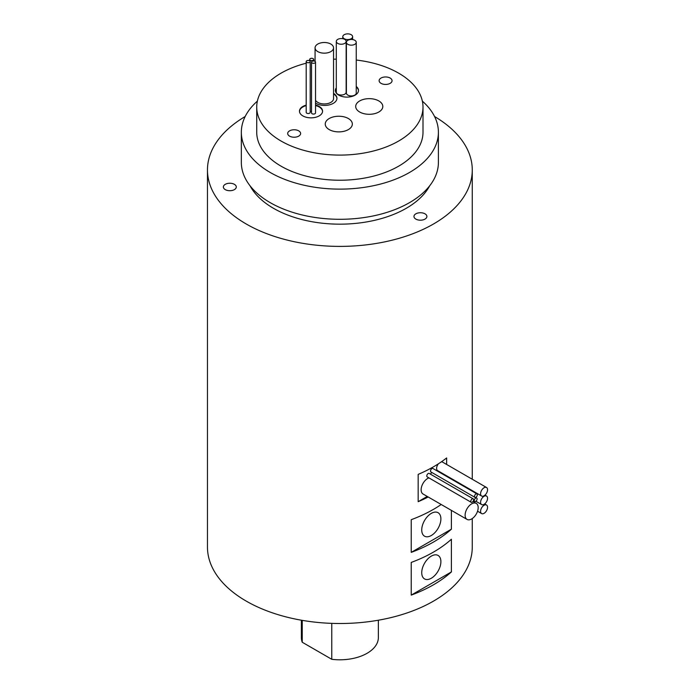 <?xml version="1.0" encoding="UTF-8"?>
<svg xmlns="http://www.w3.org/2000/svg" width="694" height="694" viewBox="0 0 694 694"><rect width="100%" height="100%" fill="white"/><g stroke="black" fill="none" stroke-linecap="round" stroke-linejoin="round"><path stroke-width="1.04" d="M475.911 493.981A2.004 1.154 120 0 0 474.601 495.742A2.004 1.154 120 0 0 474.913 497.346A2.004 1.154 120 0 0 475.911 497.242A2.004 1.154 120 0 0 477.22 495.481A2.004 1.154 120 0 0 476.908 493.876A2.004 1.154 120 0 0 475.911 493.981M476.908 493.876L432.926 468.485A2.004 1.154 120 0 0 431.928 468.58A2.004 1.154 120 0 0 430.618 470.35A2.004 1.154 120 0 0 430.931 471.955L474.913 497.346M475.694 498.11A2.004 1.154 120 0 0 474.392 499.88A2.004 1.154 120 0 0 474.696 501.476A2.004 1.154 120 0 0 475.694 501.38A2.004 1.154 120 0 0 477.004 499.619A2.004 1.154 120 0 0 476.7 498.014A2.004 1.154 120 0 0 475.694 498.11M432.024 472.579A2.004 1.154 120 0 0 431.711 472.718A2.004 1.154 120 0 0 430.514 474.193M472.18 498.925A2.004 1.154 120 0 0 470.879 500.686A2.004 1.154 120 0 0 471.183 502.291A2.004 1.154 120 0 0 472.18 502.196A2.004 1.154 120 0 0 473.49 500.426A2.004 1.154 120 0 0 473.187 498.83A2.004 1.154 120 0 0 472.18 498.925M473.187 498.83L429.204 473.438A2.004 1.154 120 0 0 428.198 473.534A2.004 1.154 120 0 0 426.897 475.295A2.004 1.154 120 0 0 427.2 476.899L471.183 502.291M484.074 487.735A4.927 2.845 120 0 0 480.855 492.072A4.927 2.845 120 0 0 481.61 496.019A4.927 2.845 120 0 0 484.074 495.776A4.927 2.845 120 0 0 487.292 491.439A4.927 2.845 120 0 0 486.537 487.492A4.927 2.845 120 0 0 484.074 487.735M438.443 463.774A4.927 2.845 120 0 0 437.628 470.627L481.61 496.019M484.074 496.279A4.927 2.845 120 0 0 480.855 500.617A4.927 2.845 120 0 0 481.61 504.564A4.927 2.845 120 0 0 484.074 504.321A4.927 2.845 120 0 0 487.292 499.984A4.927 2.845 120 0 0 486.537 496.036A4.927 2.845 120 0 0 484.074 496.279M484.074 505.267A4.927 2.845 120 0 0 480.855 509.613A4.927 2.845 120 0 0 481.61 513.56A4.927 2.845 120 0 0 484.074 513.317A4.927 2.845 120 0 0 487.292 508.971A4.927 2.845 120 0 0 486.537 505.024A4.927 2.845 120 0 0 484.074 505.267M471.642 503.861A9.239 5.335 120 0 0 465.613 512.007A9.239 5.335 120 0 0 467.027 519.407A9.239 5.335 120 0 0 471.642 518.947A9.239 5.335 120 0 0 477.68 510.81A9.239 5.335 120 0 0 476.266 503.41A9.239 5.335 120 0 0 471.642 503.861M428.918 477.888A9.239 5.335 120 0 0 427.669 478.47A9.239 5.335 120 0 0 421.631 486.615A9.239 5.335 120 0 0 423.045 494.015L467.027 519.407M306.783 62.391A2.004 1.154 0 0 0 308.96 62.642A2.004 1.154 0 0 0 310.201 61.575A2.004 1.154 0 0 0 309.611 60.76A2.004 1.154 0 0 0 307.433 60.508A2.004 1.154 0 0 0 306.193 61.575A2.004 1.154 0 0 0 306.783 62.391M306.193 61.575L306.193 112.359A2.004 1.154 0 0 0 306.783 113.174A2.004 1.154 0 0 0 308.96 113.426A2.004 1.154 0 0 0 310.201 112.359L310.201 61.575M310.279 60.274A2.004 1.154 0 0 0 312.456 60.525A2.004 1.154 0 0 0 313.697 59.45A2.004 1.154 0 0 0 313.107 58.634A2.004 1.154 0 0 0 310.929 58.383A2.004 1.154 0 0 0 309.689 59.45A2.004 1.154 0 0 0 310.279 60.274M310.201 111.005A2.004 1.154 0 0 0 310.279 111.057A2.004 1.154 0 0 0 311.528 111.387M312.109 62.946A2.004 1.154 0 0 0 314.295 63.197A2.004 1.154 0 0 0 315.527 62.13A2.004 1.154 0 0 0 314.946 61.315A2.004 1.154 0 0 0 312.76 61.063A2.004 1.154 0 0 0 311.528 62.13A2.004 1.154 0 0 0 312.109 62.946M311.528 62.13L311.528 112.914A2.004 1.154 0 0 0 312.109 113.729A2.004 1.154 0 0 0 314.295 113.981A2.004 1.154 0 0 0 315.527 112.914L315.527 62.13M317.774 51.599A9.239 5.335 0 0 0 327.846 52.761A9.239 5.335 0 0 0 333.545 47.834A9.239 5.335 0 0 0 330.838 44.06A9.239 5.335 0 0 0 320.775 42.907A9.239 5.335 0 0 0 315.067 47.834A9.239 5.335 0 0 0 317.774 51.599M315.527 100.274A9.239 5.335 0 0 0 317.774 102.382A9.239 5.335 0 0 0 327.846 103.545A9.239 5.335 0 0 0 333.545 98.617L333.545 47.834M337.744 43.401A4.927 2.845 0 0 0 343.114 44.017A4.927 2.845 0 0 0 346.15 41.397A4.927 2.845 0 0 0 344.71 39.385A4.927 2.845 0 0 0 339.34 38.769A4.927 2.845 0 0 0 336.304 41.397A4.927 2.845 0 0 0 337.744 43.401M336.304 41.397L336.304 92.181A4.927 2.845 0 0 0 337.744 94.193A4.927 2.845 0 0 0 343.114 94.809A4.927 2.845 0 0 0 346.15 92.181L346.15 41.397M344.224 38.725A4.927 2.845 0 0 0 349.594 39.341A4.927 2.845 0 0 0 352.63 36.713A4.927 2.845 0 0 0 351.19 34.7A4.927 2.845 0 0 0 345.82 34.084A4.927 2.845 0 0 0 342.784 36.713A4.927 2.845 0 0 0 344.224 38.725M347.841 44.321A4.927 2.845 0 0 0 353.211 44.937A4.927 2.845 0 0 0 356.248 42.308A4.927 2.845 0 0 0 354.808 40.295A4.927 2.845 0 0 0 349.438 39.679A4.927 2.845 0 0 0 346.393 42.308A4.927 2.845 0 0 0 347.841 44.321M346.393 42.308L346.393 93.091A4.927 2.845 0 0 0 347.841 95.104A4.927 2.845 0 0 0 353.211 95.72A4.927 2.845 0 0 0 356.248 93.091L356.248 42.308M234.39 184.335A6.463 3.73 0 0 0 227.346 183.528A6.463 3.73 0 0 0 223.355 186.972A6.463 3.73 0 0 0 225.246 189.609A6.463 3.73 0 0 0 232.299 190.425A6.463 3.73 0 0 0 236.29 186.972A6.463 3.73 0 0 0 234.39 184.335M424.997 213.821A6.463 3.73 0 0 0 417.953 213.015A6.463 3.73 0 0 0 413.962 216.459A6.463 3.73 0 0 0 415.853 219.096A6.463 3.73 0 0 0 422.898 219.911A6.463 3.73 0 0 0 426.897 216.459A6.463 3.73 0 0 0 424.997 213.821M298.715 130.854A6.463 3.73 0 0 0 291.671 130.047A6.463 3.73 0 0 0 287.68 133.491A6.463 3.73 0 0 0 289.572 136.137A6.463 3.73 0 0 0 296.616 136.944A6.463 3.73 0 0 0 300.615 133.491A6.463 3.73 0 0 0 298.715 130.854M390.167 78.058A6.463 3.73 0 0 0 383.114 77.251A6.463 3.73 0 0 0 379.124 80.695A6.463 3.73 0 0 0 381.015 83.341A6.463 3.73 0 0 0 388.067 84.148A6.463 3.73 0 0 0 392.058 80.695A6.463 3.73 0 0 0 390.167 78.058M356.248 86.49A11.546 6.662 180 0 1 358.494 90.437A11.546 6.662 180 0 1 351.364 96.596A11.546 6.662 180 0 1 338.776 95.156A11.546 6.662 180 0 1 335.393 90.437A11.546 6.662 180 0 1 336.304 87.86M335.402 90.688A11.546 6.662 180 0 1 336.304 88.364M306.193 105.124A11.546 6.662 0 0 0 299.47 111.179A11.546 6.662 0 0 0 302.853 115.898A11.546 6.662 0 0 0 315.44 117.338A11.546 6.662 0 0 0 322.563 111.179A11.546 6.662 0 0 0 319.188 106.468A11.546 6.662 0 0 0 315.527 105.046M322.554 111.43A11.546 6.662 0 0 0 319.188 106.971A11.546 6.662 0 0 0 315.527 105.549M306.193 105.627A11.546 6.662 0 0 0 299.478 111.43M315.527 103.094A12.319 7.114 0 0 0 315.917 103.328A12.319 7.114 0 0 0 329.338 104.863A12.319 7.114 0 0 0 336.946 98.296A12.319 7.114 0 0 0 333.545 93.395M348.371 118.527A13.55 7.825 0 0 0 333.606 116.835A13.55 7.825 0 0 0 325.243 124.061A13.55 7.825 0 0 0 329.208 129.587A13.55 7.825 0 0 0 343.972 131.287A13.55 7.825 0 0 0 352.335 124.061A13.55 7.825 0 0 0 348.371 118.527M378.829 100.942A13.55 7.825 0 0 0 364.064 99.251A13.55 7.825 0 0 0 355.701 106.477A13.55 7.825 0 0 0 359.666 112.003A13.55 7.825 0 0 0 374.43 113.703A13.55 7.825 0 0 0 382.802 106.477A13.55 7.825 0 0 0 378.829 100.942M431.312 578.241A13.55 7.825 120 0 0 440.161 566.304A13.55 7.825 120 0 0 438.088 555.443A13.55 7.825 120 0 0 431.312 556.12A13.55 7.825 120 0 0 422.464 568.056A13.55 7.825 120 0 0 424.537 578.909A13.55 7.825 120 0 0 431.312 578.241M431.312 535.499A13.55 7.825 120 0 0 440.161 523.562A13.55 7.825 120 0 0 438.088 512.71A13.55 7.825 120 0 0 431.312 513.378A13.55 7.825 120 0 0 422.464 525.315A13.55 7.825 120 0 0 424.537 536.176A13.55 7.825 120 0 0 431.312 535.499M306.193 63.215A83.133 47.999 0 0 0 256.728 107.093A83.133 47.999 0 0 0 281.079 141.038A83.133 47.999 0 0 0 371.68 151.439A83.133 47.999 0 0 0 423.002 107.093A83.133 47.999 0 0 0 398.651 73.156A83.133 47.999 0 0 0 356.248 60.04M256.728 107.093L256.728 132.242A83.133 47.999 0 0 0 281.079 166.178A83.133 47.999 0 0 0 371.68 176.58A83.133 47.999 0 0 0 423.002 132.242L423.002 107.093M257.379 101.124A98.531 56.891 0 0 0 241.339 132.242A98.531 56.891 0 0 0 270.192 172.459A98.531 56.891 0 0 0 377.571 184.795A98.531 56.891 0 0 0 438.4 132.242A98.531 56.891 0 0 0 422.36 101.124M241.339 132.242L241.339 162.405A98.531 56.891 0 0 0 270.192 202.631A98.531 56.891 0 0 0 377.571 214.967A98.531 56.891 0 0 0 438.4 162.405L438.4 132.242M250.066 185.819A93.916 54.219 0 0 0 273.462 208.287A93.916 54.219 0 0 0 429.673 185.819M451.386 571.934L451.386 539.247A132.407 76.444 0 0 1 411.238 562.426L411.238 595.114L451.386 571.934A132.407 76.444 180 0 1 411.238 595.114M451.386 529.192A132.407 76.444 180 0 1 411.238 552.372L451.386 529.192L451.386 510.376M441.211 504.495A132.407 76.444 0 0 1 411.238 519.685L411.238 552.372M446.641 464.459L446.641 457.945A132.407 76.444 0 0 1 418.17 474.384L418.17 501.684L427.244 496.436M428.198 496.982A132.407 76.444 180 0 1 418.17 501.684M245.164 116.523A132.407 76.444 0 0 0 207.463 169.952A132.407 76.444 0 0 0 246.249 224.006A132.407 76.444 0 0 0 390.54 240.575A132.407 76.444 0 0 0 472.267 169.952A132.407 76.444 0 0 0 434.565 116.523M207.463 169.952L207.463 547.063A132.407 76.444 0 0 0 246.249 601.117A132.407 76.444 0 0 0 390.54 617.695A132.407 76.444 0 0 0 472.267 547.063L472.267 518.557M486.537 487.492L442.555 462.1A4.927 2.845 120 0 0 441.263 461.9M336.937 98.548A12.319 7.114 0 0 0 333.545 93.898M356.248 86.993A11.546 6.662 180 0 1 358.486 90.688M336.304 59.146A83.133 47.999 0 0 0 333.545 59.233M331.775 623.368L331.775 659.3A38.491 22.225 0 0 0 378.36 637.578L378.36 620.21M301.378 620.21L301.378 637.578A38.491 22.225 0 0 0 302.237 642.245L331.775 659.3M302.237 620.358L302.237 642.245M474.696 501.476L473.386 500.721M481.61 504.564L475.884 501.259M481.61 513.56L477.55 511.218M313.697 59.45L313.697 60.977M352.63 36.713L352.63 39.567M472.267 169.952L472.267 479.25M342.784 36.713L342.784 38.691M315.067 47.834L315.067 61.393M309.689 59.45L309.689 60.803M476.266 503.41L472.952 501.493M486.537 505.024L484.646 503.939M486.537 496.036L484.967 495.126M476.7 498.014L475.607 497.381"/></g></svg>
